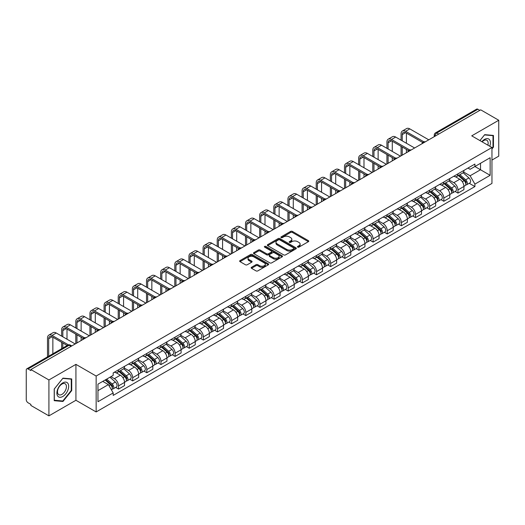 <?xml version="1.0" encoding="UTF-8"?>
<svg xmlns="http://www.w3.org/2000/svg" width="525" height="525" viewBox="0 0 525 525"><rect width="100%" height="100%" fill="white"/><g stroke="black" fill="none" stroke-linecap="round" stroke-linejoin="round"><path stroke-width="0.79" d="M297.701 247.137A0.879 0.505 0 0 0 298.948 247.137L308.398 241.677A1.26 0.728 0 0 0 308.772 241.165A1.26 0.728 0 0 0 308.398 240.653L292.386 231.407A1.26 0.728 0 0 0 290.601 231.407L281.151 236.86A0.879 0.505 0 0 0 280.888 237.221A0.879 0.505 0 0 0 281.151 237.582A0.879 0.505 0 0 0 282.397 237.582L283.618 236.873A4.029 2.323 0 0 1 289.314 236.873L290.647 237.648A4.029 2.323 0 0 1 291.828 239.288A4.029 2.323 0 0 1 290.647 240.936L289.426 241.638A0.879 0.505 0 0 0 289.163 241.999A0.879 0.505 0 0 0 289.426 242.36A0.879 0.505 0 0 0 290.673 242.36L291.893 241.651A4.029 2.323 0 0 1 297.59 241.651L298.922 242.425A4.029 2.323 0 0 1 300.103 244.066A4.029 2.323 0 0 1 298.922 245.713L297.701 246.422A0.879 0.505 0 0 0 297.445 246.776A0.879 0.505 0 0 0 297.701 247.137L297.701 246.422M251.541 267.264A1.26 0.728 0 0 0 251.173 267.776A1.26 0.728 0 0 0 251.541 268.295L256.036 270.887A1.26 0.728 0 0 0 257.814 270.887L268.314 264.823A1.26 0.728 0 0 0 268.682 264.311A1.26 0.728 0 0 0 268.314 263.799L252.295 254.546A1.26 0.728 0 0 0 250.517 254.546L240.017 260.61A1.26 0.728 0 0 0 239.649 261.122A1.26 0.728 0 0 0 240.017 261.64L245.444 264.771A1.26 0.728 0 0 0 247.223 264.771L251.718 262.178A1.26 0.728 0 0 0 252.085 261.667A1.26 0.728 0 0 0 251.718 261.148L249.027 259.599A3.367 1.942 0 0 1 248.036 258.221A3.367 1.942 0 0 1 250.117 256.43A3.367 1.942 0 0 1 253.785 256.85L264.331 262.933A3.367 1.942 0 0 1 265.315 264.311A3.367 1.942 0 0 1 263.242 266.103A3.367 1.942 0 0 1 259.573 265.683L257.814 264.672A1.26 0.728 0 0 0 256.036 264.672L251.541 267.264L251.541 268.295L256.036 265.716L256.036 264.672M96.147 376.038L75.928 364.363L48.917 379.962L30.877 369.548L480.71 109.837L498.75 120.251L471.732 135.85L491.951 147.518L96.147 376.038L96.147 411.941L491.951 183.428L491.951 147.518M283.71 254.907A1.26 0.728 0 0 0 285.488 254.907L295.988 248.843A1.26 0.728 0 0 0 296.356 248.332A1.26 0.728 0 0 0 295.988 247.82L279.969 238.573A1.26 0.728 0 0 0 278.191 238.573L267.691 244.637A1.26 0.728 0 0 0 267.323 245.149A1.26 0.728 0 0 0 267.691 245.661L283.71 254.907M264.974 247.327A0.879 0.505 0 0 1 265.867 247.452L265.867 246.409L282.148 255.806A1.26 0.728 0 0 1 282.516 256.325A1.26 0.728 0 0 1 282.148 256.837L271.648 262.9A1.26 0.728 0 0 1 269.87 262.9L253.851 253.647L253.851 252.623A1.26 0.728 0 0 0 253.483 253.135A1.26 0.728 0 0 0 253.851 253.647M253.851 252.623L258.346 250.031A1.26 0.728 0 0 1 260.124 250.031L266.621 253.778A1.26 0.728 0 0 0 268.4 253.778L271.386 252.059A1.26 0.728 0 0 0 271.753 251.541A1.26 0.728 0 0 0 271.386 251.029L264.62 247.124A0.879 0.505 0 0 1 264.364 246.763A0.879 0.505 0 0 1 264.908 246.297A0.879 0.505 0 0 1 265.867 246.409M48.917 379.962L48.917 415.866L30.877 405.451L30.877 404.408L28.061 402.78A2.566 1.483 -120 0 1 26.25 399.643L26.25 370.02A2.566 1.483 -120 0 1 26.782 368.845L67.85 345.135A2.566 1.483 60 0 1 69.129 345.26L28.061 368.97A2.566 1.483 -120 0 0 26.782 368.845M491.951 160.079L498.75 156.155L498.75 120.251M48.917 415.866L75.928 400.273L96.147 411.941M30.877 369.548L30.877 370.591L28.061 368.97M438.736 134.072L436.833 132.969A2.566 1.483 60 0 0 435.547 132.845L476.615 109.134A2.566 1.483 60 0 1 477.901 109.259L436.833 132.969A2.566 1.483 120 0 0 435.022 136.113L435.022 136.218M479.804 110.362L477.901 109.259M457.958 173.847A5.9 3.406 60 0 1 456.73 176.492L462.715 173.04A5.9 3.406 -120 0 0 463.936 170.395M449.466 180.2L453.784 182.693A5.9 3.406 60 0 1 457.958 189.919L463.936 186.46A5.9 3.406 -120 0 0 459.769 179.242L455.483 176.768M463.936 186.46L463.936 189.656L457.958 193.108L455.083 191.454M456.73 176.492A5.9 3.406 60 0 1 453.83 176.229M457.958 189.919L457.958 193.108M443.815 182.011A5.9 3.406 60 0 1 442.588 184.662L448.573 181.204A5.9 3.406 -120 0 0 449.794 178.559M440.941 199.618L443.815 201.272L449.794 197.82L449.794 194.624A5.9 3.406 -120 0 0 445.627 187.405L441.341 184.931M442.588 184.662A5.9 3.406 60 0 1 439.688 184.393M435.323 188.363L439.642 190.857A5.9 3.406 60 0 1 443.815 198.082L443.815 201.272M429.667 190.175A5.9 3.406 60 0 1 428.446 192.826L434.431 189.368A5.9 3.406 -120 0 0 435.652 186.723M426.799 207.782L429.673 209.436L435.652 205.984L435.652 202.794A5.9 3.406 -120 0 0 431.484 195.569L427.199 193.095M428.446 192.826A5.9 3.406 60 0 1 425.545 192.557M421.181 196.527L425.499 199.021A5.9 3.406 60 0 1 429.673 206.246L429.673 209.436M415.524 198.345A5.9 3.406 60 0 1 414.304 200.99L420.289 197.538A5.9 3.406 -120 0 0 421.509 194.887M412.657 215.946L415.524 217.606L421.509 214.148L421.509 210.958A5.9 3.406 -120 0 0 417.342 203.733L413.057 201.259M414.304 200.99A5.9 3.406 60 0 1 411.403 200.721M407.039 204.691L411.357 207.185A5.9 3.406 60 0 1 415.524 214.41L415.524 217.606M401.382 206.509A5.9 3.406 60 0 1 400.162 209.153L406.147 205.702A5.9 3.406 -120 0 0 407.367 203.05M398.514 224.109L401.382 225.77L407.367 222.311L407.367 219.122A5.9 3.406 -120 0 0 403.2 211.897L398.915 209.429M400.162 209.153A5.9 3.406 60 0 1 397.261 208.891M392.897 212.861L397.215 215.355A5.9 3.406 60 0 1 401.382 222.574L401.382 225.77M387.24 214.673A5.9 3.406 60 0 1 386.019 217.317L392.004 213.865A5.9 3.406 -120 0 0 393.225 211.221M384.372 232.28L387.24 233.933L393.225 230.482L393.225 227.286A5.9 3.406 -120 0 0 389.058 220.06L384.773 217.593M386.019 217.317A5.9 3.406 60 0 1 383.119 217.055M378.748 221.025L383.073 223.519A5.9 3.406 60 0 1 387.24 230.744L387.24 233.933M373.098 222.836A5.9 3.406 60 0 1 371.877 225.488L377.862 222.029A5.9 3.406 -120 0 0 379.083 219.384M370.23 240.443L373.098 242.097L379.083 238.645L379.083 235.449A5.9 3.406 -120 0 0 374.916 228.231L370.63 225.757M371.877 225.488A5.9 3.406 60 0 1 368.977 225.218M364.606 229.189L368.931 231.683A5.9 3.406 60 0 1 373.098 238.908L373.098 242.097M358.956 231A5.9 3.406 60 0 1 357.735 233.651L363.72 230.193A5.9 3.406 -120 0 0 364.941 227.548M356.088 248.607L358.956 250.261L364.941 246.809L364.941 243.62A5.9 3.406 -120 0 0 360.773 236.394L356.488 233.92M357.735 233.651A5.9 3.406 60 0 1 354.834 233.382M350.464 237.352L354.788 239.846A5.9 3.406 60 0 1 358.956 247.072L358.956 250.261M344.813 239.17A5.9 3.406 60 0 1 343.593 241.815L349.578 238.363A5.9 3.406 -120 0 0 350.798 235.712M341.946 256.771L344.813 258.431L350.798 254.973L350.798 251.783A5.9 3.406 -120 0 0 346.631 244.558L342.346 242.084M343.593 241.815A5.9 3.406 60 0 1 340.692 241.546M336.322 245.516L340.646 248.01A5.9 3.406 60 0 1 344.813 255.235L344.813 258.431M330.671 247.334A5.9 3.406 60 0 1 329.451 249.979L335.436 246.527A5.9 3.406 -120 0 0 336.656 243.876M327.803 264.935L330.671 266.595L336.656 263.137L336.656 259.947A5.9 3.406 -120 0 0 332.489 252.722L328.204 250.248M329.451 249.979A5.9 3.406 60 0 1 326.55 249.716M322.179 253.68L326.504 256.18A5.9 3.406 60 0 1 330.671 263.399L330.671 266.595M316.529 255.498A5.9 3.406 60 0 1 315.308 258.142L321.293 254.691A5.9 3.406 -120 0 0 322.514 252.046M313.661 273.105L316.529 274.759L322.514 271.307L322.514 268.111A5.9 3.406 -120 0 0 318.347 260.886L314.062 258.418M315.308 258.142A5.9 3.406 60 0 1 312.408 257.88M308.037 261.85L312.362 264.344A5.9 3.406 60 0 1 316.529 271.563L316.529 274.759M302.387 263.662A5.9 3.406 60 0 1 301.166 266.313L307.151 262.854A5.9 3.406 -120 0 0 308.372 260.21M299.519 281.269L302.387 282.923L308.372 279.471L308.372 276.275A5.9 3.406 -120 0 0 304.205 269.056L299.919 266.582M301.166 266.313A5.9 3.406 60 0 1 298.266 266.044M293.895 270.014L298.22 272.508A5.9 3.406 60 0 1 302.387 279.733L302.387 282.923M288.245 271.825A5.9 3.406 60 0 1 287.024 274.477L293.009 271.018A5.9 3.406 -120 0 0 294.23 268.373M285.377 289.433L288.245 291.086L294.23 287.634L294.23 284.438A5.9 3.406 -120 0 0 290.062 277.22L285.777 274.746M287.024 274.477A5.9 3.406 60 0 1 284.123 274.207M279.753 278.178L284.077 280.672A5.9 3.406 60 0 1 288.245 287.897L288.245 291.086M274.103 279.996A5.9 3.406 60 0 1 272.882 282.64L278.867 279.188A5.9 3.406 -120 0 0 280.088 276.537M271.235 297.596L274.103 299.257L280.088 295.798L280.088 292.609A5.9 3.406 -120 0 0 275.92 285.383L271.635 282.909M272.882 282.64A5.9 3.406 60 0 1 269.981 282.371M265.611 286.342L269.935 288.835A5.9 3.406 60 0 1 274.103 296.061L274.103 299.257M259.96 288.159A5.9 3.406 60 0 1 258.74 290.804L264.725 287.352A5.9 3.406 -120 0 0 265.945 284.701M257.092 305.76L259.96 307.42L265.945 303.962L265.945 300.772A5.9 3.406 -120 0 0 261.772 293.547L257.493 291.073M258.74 290.804A5.9 3.406 60 0 1 255.839 290.542M251.468 294.505L255.793 297.006A5.9 3.406 60 0 1 259.96 304.224L259.96 307.42M245.818 296.323A5.9 3.406 60 0 1 244.598 298.968L250.582 295.516A5.9 3.406 -120 0 0 251.803 292.871M242.95 313.93L245.818 315.584L251.803 312.132L251.803 308.936A5.9 3.406 -120 0 0 247.629 301.711L243.351 299.243M244.598 298.968A5.9 3.406 60 0 1 241.697 298.705M237.326 302.676L241.651 305.169A5.9 3.406 60 0 1 245.818 312.388L245.818 315.584M231.676 304.487A5.9 3.406 60 0 1 230.455 307.138L236.44 303.68A5.9 3.406 -120 0 0 237.661 301.035M228.808 322.094L231.676 323.748L237.661 320.296L237.661 317.1A5.9 3.406 -120 0 0 233.487 309.881L229.208 307.407M230.455 307.138A5.9 3.406 60 0 1 227.555 306.869M223.184 310.839L227.509 313.333A5.9 3.406 60 0 1 231.676 320.558L231.676 323.748M217.534 312.651A5.9 3.406 60 0 1 216.313 315.302L222.298 311.843A5.9 3.406 -120 0 0 223.519 309.199M214.666 330.258L217.534 331.912L223.519 328.46L223.519 325.264A5.9 3.406 -120 0 0 219.345 318.045L215.066 315.571M216.313 315.302A5.9 3.406 60 0 1 213.412 315.033M209.042 319.003L213.367 321.497A5.9 3.406 60 0 1 217.534 328.722L217.534 331.912M203.392 320.821A5.9 3.406 60 0 1 202.171 323.466L208.156 320.014A5.9 3.406 -120 0 0 209.377 317.363M200.524 338.422L203.392 340.082L209.377 336.623L209.377 333.434A5.9 3.406 -120 0 0 205.203 326.209L200.924 323.735M202.171 323.466A5.9 3.406 60 0 1 199.27 323.197M194.9 327.167L199.224 329.661A5.9 3.406 60 0 1 203.392 336.886L203.392 340.082M189.249 328.985A5.9 3.406 60 0 1 188.029 331.629L194.014 328.178A5.9 3.406 -120 0 0 195.234 325.526M186.382 346.585L189.249 348.246L195.234 344.787L195.234 341.598A5.9 3.406 -120 0 0 191.061 334.373L186.782 331.898M188.029 331.629A5.9 3.406 60 0 1 185.128 331.367M180.757 335.331L185.082 337.831A5.9 3.406 60 0 1 189.249 345.05L189.249 348.246M175.107 337.148A5.9 3.406 60 0 1 173.887 339.793L179.872 336.341A5.9 3.406 -120 0 0 181.092 333.697M172.239 354.756L175.107 356.409L181.092 352.958L181.092 349.762A5.9 3.406 -120 0 0 176.918 342.536L172.64 340.069M173.887 339.793A5.9 3.406 60 0 1 170.986 339.531M166.615 343.501L170.94 345.995A5.9 3.406 60 0 1 175.107 353.213L175.107 356.409M160.965 345.312A5.9 3.406 60 0 1 159.744 347.957L165.729 344.505A5.9 3.406 -120 0 0 166.95 341.86M158.097 362.919L160.965 364.573L166.95 361.121L166.95 357.925A5.9 3.406 -120 0 0 162.776 350.707L158.498 348.233M159.744 347.957A5.9 3.406 60 0 1 156.837 347.694M152.473 351.665L156.798 354.158A5.9 3.406 60 0 1 160.965 361.384L160.965 364.573M146.823 353.476A5.9 3.406 60 0 1 145.602 356.127L151.587 352.669A5.9 3.406 -120 0 0 152.808 350.024M143.955 371.083L146.823 372.737L152.808 369.285L152.808 366.089A5.9 3.406 -120 0 0 148.634 358.87L144.355 356.396M145.602 356.127A5.9 3.406 60 0 1 142.695 355.858M138.331 359.828L142.656 362.322A5.9 3.406 60 0 1 146.823 369.548L146.823 372.737M132.681 361.64A5.9 3.406 60 0 1 131.46 364.291L137.445 360.833A5.9 3.406 -120 0 0 138.666 358.188M129.813 379.247L132.681 380.907L138.666 377.449L138.666 374.259A5.9 3.406 -120 0 0 134.492 367.034L130.213 364.56M131.46 364.291A5.9 3.406 60 0 1 128.553 364.022M124.189 367.992L128.513 370.486A5.9 3.406 60 0 1 132.681 377.711L132.681 380.907M118.538 369.81A5.9 3.406 60 0 1 117.318 372.455L123.303 369.003A5.9 3.406 -120 0 0 124.523 366.352M115.671 387.411L118.538 389.071L124.523 385.613L124.523 382.423A5.9 3.406 -120 0 0 120.35 375.198L116.071 372.724M117.318 372.455A5.9 3.406 60 0 1 114.411 372.192M110.926 376.661L114.365 378.656A5.9 3.406 60 0 1 118.538 385.875L118.538 389.071M467.972 168.066L470.105 169.293L490.14 157.73L480.526 163.275L480.526 169.765L470.105 175.783L463.608 172.036M97.958 390.639L108.386 384.622L113.19 392.943L97.958 401.737L97.958 384.149L113.19 375.355L113.19 372.894L474.908 164.062L474.908 166.517L490.14 175.311L474.908 184.104L470.105 175.783M490.14 157.73L490.14 175.311M113.19 392.943L113.19 395.404L474.908 186.565L474.908 184.104M491.951 148.962L493.447 147.098L493.447 135.437L484.7 134.649L479.935 140.582M75.928 364.363L75.928 400.273M54.219 400.687L62.967 401.467L71.715 390.58L71.715 378.919L62.967 378.138L54.219 389.018L54.219 400.687M108.386 384.622L102.762 381.373M469.225 183.291L474.908 186.565M492.995 146.836L493.447 147.098M62.042 400.929L62.967 401.467M71.262 390.324L71.715 390.58M298.049 247.262L298.922 246.757A4.029 2.323 0 0 0 300.103 245.116L300.103 244.066M291.828 239.288L291.828 240.338A4.029 2.323 0 0 1 290.647 241.979L289.774 242.484M308.385 241.69L292.386 232.45A1.26 0.728 0 0 0 290.601 232.45L281.498 237.707M295.969 248.857L279.969 239.617A1.26 0.728 0 0 0 278.191 239.617L267.704 245.674M293.764 248.692A0.879 0.505 0 0 0 294.02 248.332A0.879 0.505 0 0 0 293.764 247.971L279.7 239.853A0.879 0.505 0 0 0 278.46 239.853L277.167 240.601A4.029 2.323 0 0 0 275.986 242.242A4.029 2.323 0 0 0 277.167 243.889L286.775 249.434A4.029 2.323 0 0 0 292.471 249.434L293.764 248.692L293.764 249.736A0.879 0.505 0 0 0 294.02 249.382L294.02 248.332M275.986 242.242L275.986 243.292A4.029 2.323 0 0 0 277.167 244.939L277.167 243.889M293.764 249.736L292.471 250.484A4.029 2.323 0 0 1 286.775 250.484L277.167 244.939M253.87 253.66L258.346 251.075L258.346 250.031M271.753 251.541L271.753 252.591A1.26 0.728 0 0 1 271.386 253.102L268.4 254.828A1.26 0.728 0 0 1 266.621 254.828L260.124 251.075A1.26 0.728 0 0 0 258.346 251.075M265.867 247.452L282.135 256.843M273.361 257.67A3.367 1.942 0 0 0 277.029 258.09A3.367 1.942 0 0 0 279.11 256.298A3.367 1.942 0 0 0 278.125 254.92L274.411 252.774A1.26 0.728 0 0 0 272.626 252.774L269.647 254.5A1.26 0.728 0 0 0 269.279 255.012A1.26 0.728 0 0 0 269.647 255.524L273.361 257.67L273.361 258.72A3.367 1.942 0 0 0 277.029 259.14A3.367 1.942 0 0 0 279.11 257.342L279.11 256.298M269.279 255.012L269.279 256.056A1.26 0.728 0 0 0 269.647 256.574L269.647 255.524M273.361 258.72L269.647 256.574M265.315 264.311L265.315 265.355A3.367 1.942 0 0 1 263.242 267.153A3.367 1.942 0 0 1 259.573 266.733L257.814 265.716A1.26 0.728 0 0 0 256.036 265.716M248.036 258.221L248.036 259.271A3.367 1.942 0 0 0 249.027 260.643L249.027 259.599M251.718 261.148L251.718 262.178L249.027 260.643M268.314 263.799L268.314 264.823L252.295 255.596A1.26 0.728 0 0 0 250.517 255.596L240.03 261.647L240.017 260.61M458.364 175.553L464.126 180.698A3.203 1.851 60 0 1 465.13 185.653L463.936 186.342M458.515 175.691L461.226 177.253M458.942 175.219L465.36 180.941A1.536 0.886 60 0 1 465.839 183.317A1.536 0.886 60 0 1 465.701 183.376M459.907 174.661L465.668 179.806A3.203 1.851 60 0 1 466.673 184.761A3.203 1.851 60 0 1 465.708 184.866M463.116 172.732L468.93 177.923A3.203 1.851 60 0 1 469.941 182.877L466.673 184.761M402.248 140.844L402.248 134.617A4.81 2.776 60 0 1 403.239 132.418A4.81 2.776 60 0 1 405.648 132.654L422.671 142.485M428.761 139.827L409.815 128.888A6.477 3.741 -120 0 0 406.58 128.566L402.406 130.974A6.477 3.741 -120 0 0 401.067 133.941L401.067 140.168M423.839 141.796L405.648 131.296A6.477 3.741 -120 0 0 402.406 130.974M401.067 146.344L401.067 155.813M402.248 155.138L402.248 147.026M406.416 152.729L406.416 149.428M406.416 143.253L406.416 133.101M444.222 183.717L449.984 188.862A3.203 1.851 60 0 1 450.988 193.817L449.794 194.506M444.373 183.855L447.083 185.423M444.8 183.382L451.218 189.105A1.536 0.886 60 0 1 451.697 191.481A1.536 0.886 60 0 1 451.559 191.54M445.764 182.831L451.526 187.97A3.203 1.851 60 0 1 452.53 192.924A3.203 1.851 60 0 1 451.566 193.029M448.973 180.902L454.788 186.086A3.203 1.851 60 0 1 455.792 191.041L452.53 192.924M430.08 191.881L435.842 197.026A3.203 1.851 60 0 1 436.846 201.981L435.652 202.67M430.231 192.019L432.941 193.587M430.658 191.546L437.076 197.269A1.536 0.886 60 0 1 437.555 199.651A1.536 0.886 60 0 1 437.417 199.703M431.622 190.995L437.384 196.133A3.203 1.851 60 0 1 438.388 201.095A3.203 1.851 60 0 1 437.423 201.193M434.831 189.066L440.646 194.25A3.203 1.851 60 0 1 441.65 199.205L438.388 201.095M489.773 146.258A8.334 4.81 120 0 0 489.622 139.867A8.334 4.81 120 0 0 481.845 141.684M487.863 145.156A6.307 3.642 120 0 0 487.554 140.93A6.307 3.642 120 0 0 486.846 140.273A6.307 3.642 120 0 0 482.108 141.835M479.948 140.588L484.516 134.912L492.995 135.667L492.995 146.967L491.951 148.267M492.43 135.345L492.995 135.667M67.889 383.348A8.334 4.81 120 0 0 59.837 385.508A8.334 4.81 120 0 0 57.684 396.047A8.334 4.81 120 0 0 65.73 393.888A8.334 4.81 120 0 0 67.889 383.348M65.822 384.412A6.307 3.642 120 0 0 65.113 383.755A6.307 3.642 120 0 0 59.24 386.702A6.307 3.642 120 0 0 58.091 394.026A6.307 3.642 120 0 0 58.807 394.682A6.307 3.642 120 0 0 64.673 391.742A6.307 3.642 120 0 0 65.822 384.412M62.783 401.002L54.311 400.24L54.311 388.94L62.783 378.394L71.262 379.155L71.262 390.456L62.783 401.002M70.698 378.827L71.262 379.155M388.106 149.015L388.106 142.787A4.81 2.776 60 0 1 389.097 140.582A4.81 2.776 60 0 1 391.506 140.818L408.529 150.649M414.619 147.991L395.673 137.051A6.477 3.741 -120 0 0 392.438 136.73L388.264 139.138A6.477 3.741 -120 0 0 386.925 142.104L386.925 148.332M409.697 149.966L391.506 139.46A6.477 3.741 -120 0 0 388.264 139.138M386.925 154.507L386.925 163.984M388.106 163.301L388.106 155.19M392.273 160.893L392.273 157.598M392.273 151.417L392.273 141.264M373.964 157.178L373.964 150.951A4.81 2.776 60 0 1 374.955 148.746A4.81 2.776 60 0 1 377.363 148.988L394.387 158.812M400.477 156.155L381.531 145.215A6.477 3.741 -120 0 0 378.295 144.893L374.122 147.302A6.477 3.741 -120 0 0 372.783 150.268L372.783 156.496M395.555 158.13L377.363 147.623A6.477 3.741 -120 0 0 374.122 147.302M372.783 162.671L372.783 172.148M373.964 171.465L373.964 163.354M378.131 169.057L378.131 165.762M378.131 159.587L378.131 149.428M415.938 200.051L421.7 205.19A3.203 1.851 60 0 1 422.704 210.144L421.509 210.84M416.089 200.183L418.799 201.751M416.515 199.71L422.933 205.433A1.536 0.886 60 0 1 423.413 207.815A1.536 0.886 60 0 1 423.275 207.867M417.48 199.159L423.242 204.304A3.203 1.851 60 0 1 424.246 209.258A3.203 1.851 60 0 1 423.281 209.363M420.689 197.229L426.503 202.414A3.203 1.851 60 0 1 427.508 207.375L424.246 209.258M401.796 208.215L407.558 213.353A3.203 1.851 60 0 1 408.562 218.315L407.367 219.004M401.947 208.353L404.657 209.915M402.373 207.88L408.791 213.603A1.536 0.886 60 0 1 409.27 215.978A1.536 0.886 60 0 1 409.133 216.037M403.338 207.323L409.1 212.468A3.203 1.851 60 0 1 410.104 217.422A3.203 1.851 60 0 1 409.139 217.527M406.547 205.393L412.361 210.584A3.203 1.851 60 0 1 413.365 215.539L410.104 217.422M387.653 216.379L393.415 221.524A3.203 1.851 60 0 1 394.419 226.478L393.225 227.168M387.804 216.517L390.515 218.078M388.231 216.044L394.642 221.767A1.536 0.886 60 0 1 395.128 224.142A1.536 0.886 60 0 1 394.99 224.201M389.196 215.486L394.958 220.631A3.203 1.851 60 0 1 395.962 225.586A3.203 1.851 60 0 1 394.997 225.691M392.405 213.557L398.219 218.748A3.203 1.851 60 0 1 399.223 223.702L395.962 225.586M359.822 165.342L359.822 159.114A4.81 2.776 60 0 1 360.813 156.916A4.81 2.776 60 0 1 363.221 157.152L380.244 166.976M386.334 164.318L367.388 153.385A6.477 3.741 -120 0 0 364.153 153.064L359.979 155.472A6.477 3.741 -120 0 0 358.641 158.432L358.641 164.66M381.413 166.294L363.221 155.787A6.477 3.741 -120 0 0 359.979 155.472M358.641 170.835L358.641 180.311M359.822 179.629L359.822 171.518M363.989 177.22L363.989 173.926M363.989 167.751L363.989 157.598M345.68 173.506L345.68 167.278A4.81 2.776 60 0 1 346.671 165.08A4.81 2.776 60 0 1 349.079 165.316L366.096 175.147M372.192 172.489L353.246 161.549A6.477 3.741 -120 0 0 350.011 161.227L345.837 163.636A6.477 3.741 -120 0 0 344.498 166.596L344.498 172.823M367.27 174.457L349.079 163.958A6.477 3.741 -120 0 0 345.837 163.636M344.498 179.005L344.498 188.475M345.68 187.793L345.68 179.681M349.847 185.391L349.847 182.09M349.847 175.914L349.847 165.762M331.537 181.67L331.537 175.442A4.81 2.776 60 0 1 332.528 173.243A4.81 2.776 60 0 1 334.937 173.48L351.953 183.31M358.05 180.652L339.104 169.713A6.477 3.741 -120 0 0 335.869 169.391L331.695 171.8A6.477 3.741 -120 0 0 330.356 174.766L330.356 180.994M353.128 182.621L334.937 172.121A6.477 3.741 -120 0 0 331.695 171.8M330.356 187.169L330.356 196.639M331.537 195.963L331.537 187.845M335.705 193.554L335.705 190.253M335.705 184.078L335.705 173.926M373.511 224.543L379.273 229.688A3.203 1.851 60 0 1 380.277 234.642L379.083 235.331M373.662 224.68L376.373 226.249M374.089 224.208L380.5 229.93A1.536 0.886 60 0 1 380.986 232.306A1.536 0.886 60 0 1 380.848 232.365M375.053 223.657L380.815 228.795A3.203 1.851 60 0 1 381.819 233.75A3.203 1.851 60 0 1 380.855 233.855M378.262 221.727L384.077 226.912A3.203 1.851 60 0 1 385.081 231.866L381.819 233.75M317.395 189.84L317.395 183.606A4.81 2.776 60 0 1 318.386 181.407A4.81 2.776 60 0 1 320.795 181.643L337.811 191.474M343.908 188.816L324.962 177.877A6.477 3.741 -120 0 0 321.727 177.555L317.553 179.963A6.477 3.741 -120 0 0 316.214 182.93L316.214 189.157M338.986 190.792L320.795 180.285A6.477 3.741 -120 0 0 317.553 179.963M316.214 195.333L316.214 204.809M317.395 204.127L317.395 196.015M321.562 201.718L321.562 198.424M321.562 192.242L321.562 182.09M359.369 232.706L365.131 237.851A3.203 1.851 60 0 1 366.135 242.806L364.941 243.495M359.52 232.844L362.23 234.412M359.947 232.372L366.358 238.094A1.536 0.886 60 0 1 366.844 240.476A1.536 0.886 60 0 1 366.706 240.529M360.911 231.82L366.673 236.959A3.203 1.851 60 0 1 367.677 241.92A3.203 1.851 60 0 1 366.712 242.018M364.12 229.891L369.935 235.075A3.203 1.851 60 0 1 370.939 240.03L367.677 241.92M303.253 198.004L303.253 191.776A4.81 2.776 60 0 1 304.244 189.571A4.81 2.776 60 0 1 306.652 189.814L323.669 199.638M329.766 196.98L310.82 186.04A6.477 3.741 -120 0 0 307.584 185.719L303.411 188.127A6.477 3.741 -120 0 0 302.072 191.093L302.072 197.321M324.844 198.955L306.652 188.449A6.477 3.741 -120 0 0 303.411 188.127M302.072 203.497L302.072 212.973M303.253 212.29L303.253 204.179M307.42 209.882L307.42 206.588M307.42 200.412L307.42 190.253M345.227 240.877L350.989 246.015A3.203 1.851 60 0 1 351.993 250.97L350.798 251.665M345.378 241.008L348.088 242.576M345.804 240.535L352.216 246.258A1.536 0.886 60 0 1 352.702 248.64A1.536 0.886 60 0 1 352.564 248.692M346.769 239.984L352.531 245.129A3.203 1.851 60 0 1 353.535 250.084A3.203 1.851 60 0 1 352.564 250.182M349.978 238.055L355.792 243.239A3.203 1.851 60 0 1 356.797 248.2L353.535 250.084M289.104 206.168L289.104 199.94A4.81 2.776 60 0 1 290.102 197.735A4.81 2.776 60 0 1 292.51 197.977L309.527 207.802M315.623 205.144L296.678 194.211A6.477 3.741 -120 0 0 293.442 193.889L289.268 196.298A6.477 3.741 -120 0 0 287.93 199.257L287.93 205.485M310.702 207.119L292.51 196.613A6.477 3.741 -120 0 0 289.268 196.298M287.93 211.66L287.93 221.137M289.104 220.454L289.104 212.343M293.278 218.046L293.278 214.751M293.278 208.576L293.278 198.424M331.085 249.04L336.847 254.179A3.203 1.851 60 0 1 337.851 259.14L336.656 259.829M331.236 249.172L333.946 250.74M331.662 248.706L338.074 254.428A1.536 0.886 60 0 1 338.559 256.804A1.536 0.886 60 0 1 338.422 256.863M332.62 248.148L338.389 253.293A3.203 1.851 60 0 1 339.393 258.248A3.203 1.851 60 0 1 338.422 258.353M335.836 246.218L341.65 251.409A3.203 1.851 60 0 1 342.654 256.364L339.393 258.248M274.962 214.331L274.962 208.103A4.81 2.776 60 0 1 275.96 205.905A4.81 2.776 60 0 1 278.362 206.141L295.385 215.972M301.481 213.314L282.535 202.374A6.477 3.741 -120 0 0 279.3 202.053L275.126 204.461A6.477 3.741 -120 0 0 273.787 207.421L273.787 213.649M296.559 215.283L278.362 204.783A6.477 3.741 -120 0 0 275.126 204.461M273.787 219.831L273.787 229.3M274.962 228.618L274.962 220.507M279.136 226.216L279.136 222.915M279.136 216.74L279.136 206.588M316.942 257.204L322.704 262.349A3.203 1.851 60 0 1 323.708 267.304L322.514 267.993M317.093 257.342L319.804 258.904M317.52 256.869L323.932 262.592A1.536 0.886 60 0 1 324.417 264.967A1.536 0.886 60 0 1 324.279 265.027M318.478 256.312L324.247 261.457A3.203 1.851 60 0 1 325.251 266.411A3.203 1.851 60 0 1 324.279 266.516M321.694 254.382L327.508 259.573A3.203 1.851 60 0 1 328.512 264.528L325.251 266.411M260.82 222.495L260.82 216.267A4.81 2.776 60 0 1 261.817 214.069A4.81 2.776 60 0 1 264.219 214.305L281.243 224.136M287.339 221.478L268.393 210.538A6.477 3.741 -120 0 0 265.158 210.217L260.984 212.625A6.477 3.741 -120 0 0 259.645 215.591L259.645 221.819M282.417 223.447L264.219 212.947A6.477 3.741 -120 0 0 260.984 212.625M259.645 227.994L259.645 237.464M260.82 236.788L260.82 228.67M264.994 234.38L264.994 231.079M264.994 224.903L264.994 214.751M302.8 265.368L308.562 270.513A3.203 1.851 60 0 1 309.566 275.467L308.372 276.157M302.951 265.506L305.662 267.074M303.378 265.033L309.789 270.756A1.536 0.886 60 0 1 310.275 273.131A1.536 0.886 60 0 1 310.137 273.19M304.336 264.482L310.104 269.62A3.203 1.851 60 0 1 311.108 274.575A3.203 1.851 60 0 1 310.137 274.68M307.552 262.553L313.366 267.737A3.203 1.851 60 0 1 314.37 272.692L311.108 274.575M246.678 230.665L246.678 224.431A4.81 2.776 60 0 1 247.675 222.232A4.81 2.776 60 0 1 250.077 222.469L267.1 232.299M273.197 229.642L254.251 218.702A6.477 3.741 -120 0 0 251.016 218.38L246.842 220.789A6.477 3.741 -120 0 0 245.503 223.755L245.503 229.983M268.275 231.617L250.077 221.11A6.477 3.741 -120 0 0 246.842 220.789M245.503 236.158L245.503 245.634M246.678 244.952L246.678 236.841M250.852 242.543L250.852 239.249M250.852 233.067L250.852 222.915M288.658 273.532L294.42 278.677A3.203 1.851 60 0 1 295.424 283.631L294.23 284.32M288.809 273.669L291.519 275.238M289.236 273.197L295.647 278.919A1.536 0.886 60 0 1 296.133 281.302A1.536 0.886 60 0 1 295.995 281.354M290.194 272.646L295.962 277.784A3.203 1.851 60 0 1 296.966 282.745A3.203 1.851 60 0 1 295.995 282.844M293.409 270.716L299.224 275.901A3.203 1.851 60 0 1 300.228 280.855L296.966 282.745M232.536 238.829L232.536 232.601A4.81 2.776 60 0 1 233.533 230.396A4.81 2.776 60 0 1 235.935 230.639L252.958 240.463M259.055 237.805L240.109 226.866A6.477 3.741 -120 0 0 236.873 226.544L232.7 228.952A6.477 3.741 -120 0 0 231.361 231.919L231.361 238.147M254.133 239.781L235.935 229.274A6.477 3.741 -120 0 0 232.7 228.952M231.361 244.322L231.361 253.798M232.536 253.116L232.536 245.004M236.709 250.707L236.709 247.413M236.709 241.238L236.709 231.079M274.516 281.702L280.278 286.84A3.203 1.851 60 0 1 281.282 291.795L280.088 292.491M274.667 281.833L277.377 283.402M275.093 281.361L281.505 287.083A1.536 0.886 60 0 1 281.991 289.465A1.536 0.886 60 0 1 281.846 289.518M276.052 280.809L281.82 285.954A3.203 1.851 60 0 1 282.824 290.909A3.203 1.851 60 0 1 281.853 291.007M279.267 278.88L285.082 284.064A3.203 1.851 60 0 1 286.086 289.026L282.824 290.909M218.393 246.993L218.393 240.765A4.81 2.776 60 0 1 219.391 238.56A4.81 2.776 60 0 1 221.793 238.803L238.816 248.627M244.912 245.969L225.967 235.029A6.477 3.741 -120 0 0 222.731 234.714L218.558 237.123A6.477 3.741 -120 0 0 217.219 240.082L217.219 246.31M239.991 247.944L221.793 237.438A6.477 3.741 -120 0 0 218.558 237.123M217.219 252.486L217.219 261.962M218.393 261.279L218.393 253.168M222.567 258.871L222.567 255.577M222.567 249.401L222.567 239.249M260.374 289.866L266.136 295.004A3.203 1.851 60 0 1 267.14 299.965L265.945 300.654M260.525 289.997L263.235 291.565M260.951 289.531L267.363 295.247A1.536 0.886 60 0 1 267.848 297.629A1.536 0.886 60 0 1 267.704 297.682M261.909 288.973L267.678 294.118A3.203 1.851 60 0 1 268.682 299.073A3.203 1.851 60 0 1 267.711 299.178M265.125 287.044L270.939 292.235A3.203 1.851 60 0 1 271.943 297.189L268.682 299.073M204.251 255.157L204.251 248.929A4.81 2.776 60 0 1 205.249 246.73A4.81 2.776 60 0 1 207.651 246.967L224.674 256.791M230.77 254.139L211.824 243.2A6.477 3.741 -120 0 0 208.589 242.878L204.415 245.287A6.477 3.741 -120 0 0 203.077 248.246L203.077 254.474M225.848 256.108L207.651 245.608A6.477 3.741 -120 0 0 204.415 245.287M203.077 260.656L203.077 270.126M204.251 269.443L204.251 261.332M208.425 267.041L208.425 263.74M208.425 257.565L208.425 247.413M246.225 298.029L251.993 303.168A3.203 1.851 60 0 1 252.998 308.129L251.803 308.818M246.382 298.167L249.093 299.729M246.809 297.695L253.221 303.417A1.536 0.886 60 0 1 253.706 305.793A1.536 0.886 60 0 1 253.562 305.852M247.767 297.137L253.529 302.282A3.203 1.851 60 0 1 254.54 307.237A3.203 1.851 60 0 1 253.568 307.342M250.983 295.207L256.797 300.398A3.203 1.851 60 0 1 257.801 305.353L254.54 307.237M190.109 263.32L190.109 257.092A4.81 2.776 60 0 1 191.107 254.894A4.81 2.776 60 0 1 193.508 255.13L210.532 264.961M216.628 262.303L197.682 251.363A6.477 3.741 -120 0 0 194.447 251.042L190.273 253.45A6.477 3.741 -120 0 0 188.934 256.417L188.934 262.644M211.706 264.272L193.508 253.772A6.477 3.741 -120 0 0 190.273 253.45M188.934 268.82L188.934 278.289M190.109 277.613L190.109 269.496M194.283 275.205L194.283 271.904M194.283 265.729L194.283 255.577M232.083 306.193L237.851 311.338A3.203 1.851 60 0 1 238.855 316.293L237.661 316.982M232.24 306.331L234.951 307.893M232.667 305.858L239.078 311.581A1.536 0.886 60 0 1 239.564 313.957A1.536 0.886 60 0 1 239.42 314.016M233.625 305.307L239.387 310.446A3.203 1.851 60 0 1 240.398 315.4A3.203 1.851 60 0 1 239.426 315.505M236.841 303.378L242.655 308.562A3.203 1.851 60 0 1 243.659 313.517L240.398 315.4M175.967 271.484L175.967 265.256A4.81 2.776 60 0 1 176.964 263.058A4.81 2.776 60 0 1 179.366 263.294L196.389 273.125M202.486 270.467L183.54 259.527A6.477 3.741 -120 0 0 180.298 259.206L176.131 261.614A6.477 3.741 -120 0 0 174.792 264.58L174.792 270.808M197.564 272.436L179.366 261.936A6.477 3.741 -120 0 0 176.131 261.614M174.792 276.983L174.792 286.453M175.967 285.777L175.967 277.666M180.141 283.369L180.141 280.068M180.141 273.892L180.141 263.74M217.941 314.357L223.709 319.502A3.203 1.851 60 0 1 224.713 324.457L223.519 325.146M218.098 314.495L220.808 316.063M218.525 314.022L224.936 319.745A1.536 0.886 60 0 1 225.422 322.127A1.536 0.886 60 0 1 225.277 322.179M219.483 313.471L225.245 318.609A3.203 1.851 60 0 1 226.255 323.571A3.203 1.851 60 0 1 225.284 323.669M222.698 311.542L228.513 316.726A3.203 1.851 60 0 1 229.517 321.681L226.255 323.571M161.825 279.654L161.825 273.427A4.81 2.776 60 0 1 162.822 271.222A4.81 2.776 60 0 1 165.224 271.464L182.247 281.288M188.344 278.631L169.398 267.691A6.477 3.741 -120 0 0 166.156 267.369L161.989 269.778A6.477 3.741 -120 0 0 160.65 272.744L160.65 278.972M183.422 280.606L165.224 270.099A6.477 3.741 -120 0 0 161.989 269.778M160.65 285.147L160.65 294.623M161.825 293.941L161.825 285.83M165.998 291.533L165.998 288.238M165.998 282.063L165.998 271.904M203.798 322.521L209.567 327.666A3.203 1.851 60 0 1 210.571 332.62L209.377 333.316M203.956 322.658L206.666 324.227M204.382 322.186L210.794 327.908A1.536 0.886 60 0 1 211.28 330.291A1.536 0.886 60 0 1 211.135 330.343M205.341 321.635L211.102 326.773A3.203 1.851 60 0 1 212.113 331.734A3.203 1.851 60 0 1 211.142 331.833M208.556 319.705L214.371 324.89A3.203 1.851 60 0 1 215.375 329.851L212.113 331.734M147.683 287.818L147.683 281.59A4.81 2.776 60 0 1 148.68 279.385A4.81 2.776 60 0 1 151.082 279.628L168.105 289.452M174.202 286.794L155.256 275.855A6.477 3.741 -120 0 0 152.014 275.54L147.847 277.942A6.477 3.741 -120 0 0 146.508 280.908L146.508 287.136M169.273 288.77L151.082 278.263A6.477 3.741 -120 0 0 147.847 277.942M146.508 293.311L146.508 302.787M147.683 302.105L147.683 293.993M151.856 299.696L151.856 296.402M151.856 290.227L151.856 280.068M189.656 330.691L195.425 335.829A3.203 1.851 60 0 1 196.429 340.784L195.234 341.48M189.814 330.822L192.524 332.391M190.24 330.356L196.652 336.072A1.536 0.886 60 0 1 197.137 338.454A1.536 0.886 60 0 1 196.993 338.507M191.198 329.798L196.96 334.943A3.203 1.851 60 0 1 197.971 339.898A3.203 1.851 60 0 1 197 340.003M194.414 327.869L200.228 333.06A3.203 1.851 60 0 1 201.232 338.015L197.971 339.898M133.54 295.982L133.54 289.754A4.81 2.776 60 0 1 134.538 287.556A4.81 2.776 60 0 1 136.94 287.792L153.963 297.616M160.059 294.965L141.113 284.025A6.477 3.741 -120 0 0 137.872 283.703L133.704 286.112A6.477 3.741 -120 0 0 132.366 289.072L132.366 295.299M155.131 296.933L136.94 286.433A6.477 3.741 -120 0 0 133.704 286.112M132.366 301.481L132.366 310.951M133.54 310.268L133.54 302.157M137.714 307.867L137.714 304.566M137.714 298.39L137.714 288.238M175.514 338.855L181.282 343.993A3.203 1.851 60 0 1 182.287 348.954L181.092 349.643M175.672 338.992L178.382 340.554M176.098 338.52L182.51 344.242A1.536 0.886 60 0 1 182.995 346.618A1.536 0.886 60 0 1 182.851 346.677M177.056 337.962L182.818 343.107A3.203 1.851 60 0 1 183.829 348.062A3.203 1.851 60 0 1 182.857 348.167M180.272 336.033L186.086 341.224A3.203 1.851 60 0 1 187.09 346.178L183.829 348.062M119.398 304.146L119.398 297.918A4.81 2.776 60 0 1 120.396 295.719A4.81 2.776 60 0 1 122.797 295.956L139.821 305.786M145.917 303.128L126.971 292.189A6.477 3.741 -120 0 0 123.729 291.867L119.562 294.276A6.477 3.741 -120 0 0 118.223 297.235L118.223 303.47M140.989 305.097L122.797 294.597A6.477 3.741 -120 0 0 119.562 294.276M118.223 309.645L118.223 319.115M119.398 318.439L119.398 310.321M123.572 316.03L123.572 312.729M123.572 306.554L123.572 296.402M161.372 347.018L167.134 352.163A3.203 1.851 60 0 1 168.144 357.118L166.95 357.807M161.529 347.156L164.24 348.718M161.956 346.684L168.368 352.406A1.536 0.886 60 0 1 168.853 354.782A1.536 0.886 60 0 1 168.709 354.841M162.914 346.126L168.676 351.271A3.203 1.851 60 0 1 169.687 356.226A3.203 1.851 60 0 1 168.715 356.331M166.13 344.203L171.944 349.387A3.203 1.851 60 0 1 172.948 354.342L169.687 356.226M105.256 312.309L105.256 306.082A4.81 2.776 60 0 1 106.253 303.883A4.81 2.776 60 0 1 108.655 304.119L125.678 313.95M131.775 311.292L112.829 300.353A6.477 3.741 -120 0 0 109.587 300.031L105.42 302.439A6.477 3.741 -120 0 0 104.081 305.406L104.081 311.633M126.847 313.261L108.655 302.761A6.477 3.741 -120 0 0 105.42 302.439M104.081 317.809L104.081 327.278M105.256 326.603L105.256 318.491M109.43 324.194L109.43 320.893M109.43 314.718L109.43 304.566M147.23 355.182L152.992 360.327A3.203 1.851 60 0 1 154.002 365.282L152.808 365.971M147.387 355.32L150.097 356.888M147.814 354.848L154.225 360.57A1.536 0.886 60 0 1 154.711 362.952A1.536 0.886 60 0 1 154.567 363.005M148.772 354.296L154.534 359.435A3.203 1.851 60 0 1 155.544 364.389A3.203 1.851 60 0 1 154.573 364.494M151.987 352.367L157.802 357.551A3.203 1.851 60 0 1 158.806 362.506L155.544 364.389M91.114 320.48L91.114 314.252A4.81 2.776 60 0 1 92.111 312.047A4.81 2.776 60 0 1 94.513 312.283L111.536 322.114M117.633 319.456L98.687 308.516A6.477 3.741 -120 0 0 95.445 308.195L91.278 310.603A6.477 3.741 -120 0 0 89.939 313.569L89.939 319.797M112.704 321.431L94.513 310.925A6.477 3.741 -120 0 0 91.278 310.603M89.939 325.973L89.939 335.449M91.114 334.766L91.114 326.655M95.287 332.358L95.287 329.063M95.287 322.888L95.287 312.729M133.088 363.346L138.849 368.491A3.203 1.851 60 0 1 139.86 373.446L138.666 374.135M133.245 363.484L135.955 365.052M133.672 363.011L140.083 368.734A1.536 0.886 60 0 1 140.569 371.116A1.536 0.886 60 0 1 140.424 371.168M134.63 362.46L140.392 367.598A3.203 1.851 60 0 1 141.402 372.56A3.203 1.851 60 0 1 140.431 372.658M137.845 360.531L143.66 365.715A3.203 1.851 60 0 1 144.664 370.676L141.402 372.56M76.972 328.643L76.972 322.416A4.81 2.776 60 0 1 77.969 320.211A4.81 2.776 60 0 1 80.371 320.453L97.394 330.277M103.491 327.62L84.545 316.68A6.477 3.741 -120 0 0 81.303 316.365L77.136 318.767A6.477 3.741 -120 0 0 75.797 321.733L75.797 327.961M98.562 329.595L80.371 319.088A6.477 3.741 -120 0 0 77.136 318.767M75.797 334.136L75.797 343.613M76.972 342.93L76.972 334.819M81.145 340.522L81.145 337.227M81.145 331.052L81.145 320.893M118.945 371.516L124.707 376.655A3.203 1.851 60 0 1 125.718 381.609L124.517 382.305M119.103 371.648L121.813 373.216M119.529 371.175L125.941 376.898A1.536 0.886 60 0 1 126.427 379.28A1.536 0.886 60 0 1 126.282 379.332M120.487 370.624L126.249 375.769A3.203 1.851 60 0 1 127.26 380.723A3.203 1.851 60 0 1 126.289 380.828M123.703 368.694L129.518 373.885A3.203 1.851 60 0 1 130.522 378.84L127.26 380.723M62.829 336.807L62.829 330.579A4.81 2.776 60 0 1 63.827 328.381A4.81 2.776 60 0 1 66.229 328.617L83.252 338.441M89.348 335.79L70.403 324.85A6.477 3.741 -120 0 0 67.161 324.529L62.993 326.937A6.477 3.741 -120 0 0 61.648 329.897L61.648 336.125M84.42 337.759L66.229 327.252A6.477 3.741 -120 0 0 62.993 326.937M61.648 342.3L61.648 348.712M62.829 348.029L62.829 342.983M67.003 339.216L67.003 329.063M105.157 379.995L110.565 384.818A3.203 1.851 60 0 1 111.576 389.78L111.418 389.872M105.21 379.962L107.671 381.38M105.735 379.66L111.799 385.068A1.536 0.886 60 0 1 112.284 387.443A1.536 0.886 60 0 1 112.14 387.502M106.7 379.102L112.107 383.933A3.203 1.851 60 0 1 113.118 388.887A3.203 1.851 60 0 1 112.147 388.992M109.961 377.219L115.375 382.049A3.203 1.851 60 0 1 116.379 387.004L113.118 388.887M48.687 356.193L48.687 338.743A4.81 2.776 60 0 1 49.685 336.545A4.81 2.776 60 0 1 52.087 336.781L67.2 345.509M75.206 343.954L56.26 333.014A6.477 3.741 -120 0 0 53.018 332.692L48.851 335.101A6.477 3.741 -120 0 0 47.506 338.061L47.506 356.875M68.467 344.879L52.087 335.423A6.477 3.741 -120 0 0 48.851 335.101M52.854 353.791L52.854 337.227M435.107 136.165L435.022 136.113A2.566 1.483 0 0 1 434.267 135.063L434.267 136.651M132.681 377.711L138.666 374.259M146.823 369.548L152.808 366.089M160.965 361.384L166.95 357.925M175.107 353.213L181.092 349.762M189.249 345.05L195.234 341.598M203.392 336.886L209.377 333.434M217.534 328.722L223.519 325.264M231.676 320.558L237.661 317.1M245.818 312.388L251.803 308.936M259.96 304.224L265.945 300.772M274.103 296.061L280.088 292.609M288.245 287.897L294.23 284.438M302.387 279.733L308.372 276.275M316.529 271.563L322.514 268.111M330.671 263.399L336.656 259.947M344.813 255.235L350.798 251.783M358.956 247.072L364.941 243.62M373.098 238.908L379.083 235.449M387.24 230.744L393.225 227.286M401.382 222.574L407.367 219.122M415.524 214.41L421.509 210.958M429.673 206.246L435.652 202.794M443.815 198.082L449.794 194.624M118.538 385.875L124.523 382.423M114.365 378.656L120.35 375.198M128.513 370.486L134.492 367.034M142.656 362.322L148.634 358.87M156.798 354.158L162.776 350.707M170.94 345.995L176.918 342.536M185.082 337.831L191.061 334.373M199.224 329.661L205.203 326.209M213.367 321.497L219.345 318.045M227.509 313.333L233.487 309.881M241.651 305.169L247.629 301.711M255.793 297.006L261.772 293.547M269.935 288.835L275.92 285.383M284.077 280.672L290.062 277.22M298.22 272.508L304.205 269.056M312.362 264.344L318.347 260.886M326.504 256.18L332.489 252.722M340.646 248.01L346.631 244.558M354.788 239.846L360.773 236.394M368.931 231.683L374.916 228.231M383.073 223.519L389.058 220.06M397.215 215.355L403.2 211.897M411.357 207.185L417.342 203.733M425.499 199.021L431.484 195.569M439.642 190.857L445.627 187.405M453.784 182.693L459.769 179.242M425.066 141.96A2.566 1.483 120 0 0 423.938 142.616M410.924 150.124A2.566 1.483 120 0 0 409.795 150.78M396.782 158.287A2.566 1.483 120 0 0 395.653 158.944M382.64 166.451A2.566 1.483 120 0 0 381.511 167.107M368.498 174.622A2.566 1.483 120 0 0 367.369 175.271M354.355 182.785A2.566 1.483 120 0 0 353.227 183.435M340.213 190.949A2.566 1.483 120 0 0 339.084 191.605M326.071 199.113A2.566 1.483 120 0 0 324.942 199.769M311.929 207.277A2.566 1.483 120 0 0 310.8 207.933M297.787 215.447A2.566 1.483 120 0 0 296.658 216.097M283.644 223.611A2.566 1.483 120 0 0 282.516 224.26M269.502 231.774A2.566 1.483 120 0 0 268.373 232.431M255.36 239.938A2.566 1.483 120 0 0 254.231 240.594M241.218 248.102A2.566 1.483 120 0 0 240.082 248.758M227.076 256.272A2.566 1.483 120 0 0 225.94 256.922M212.933 264.436A2.566 1.483 120 0 0 211.798 265.086M198.791 272.6A2.566 1.483 120 0 0 197.656 273.256M184.649 280.763A2.566 1.483 120 0 0 183.514 281.42M170.507 288.927A2.566 1.483 120 0 0 169.372 289.583M156.365 297.098A2.566 1.483 120 0 0 155.229 297.747M142.222 305.261A2.566 1.483 120 0 0 141.087 305.911M128.08 313.425A2.566 1.483 120 0 0 126.945 314.081M113.938 321.589A2.566 1.483 120 0 0 112.803 322.245M99.796 329.752A2.566 1.483 120 0 0 98.661 330.409M85.654 337.923A2.566 1.483 120 0 0 84.518 338.572M71.032 346.362L69.129 345.26A2.566 1.483 120 0 1 70.416 345.135A2.566 2.566 0 0 0 67.85 345.135M298.922 246.757L298.922 245.713M289.426 242.36L289.426 241.638M290.647 241.979L290.647 240.936M281.151 237.582L281.151 236.86M290.601 232.45L290.601 231.407M292.386 232.45L292.386 231.407M308.398 241.677L308.398 240.653M267.691 245.661L267.691 244.637M278.191 239.617L278.191 238.573M279.969 239.617L279.969 238.573M295.988 248.843L295.988 247.82M286.775 250.484L286.775 249.434M292.471 250.484L292.471 249.434M260.124 251.075L260.124 250.031M266.621 254.828L266.621 253.778M268.4 254.828L268.4 253.778M271.386 253.102L271.386 252.059M282.148 256.837L282.148 255.806M257.814 265.716L257.814 264.672M259.573 266.733L259.573 265.683M250.517 255.596L250.517 254.546M252.295 255.596L252.295 254.546M464.126 180.698L462.328 181.735M466.161 182.615L465.583 182.949M468.93 177.923L465.668 179.806M405.648 131.296L409.815 128.888M402.248 134.617L405.648 132.654M449.984 188.862L448.186 189.899M452.018 190.778L451.441 191.113M454.788 186.086L451.526 187.97M435.842 197.026L434.044 198.063M437.876 198.942L437.299 199.277M440.646 194.25L437.384 196.133M391.506 139.46L395.673 137.051M388.106 142.787L391.506 140.818M377.363 147.623L381.531 145.215M373.964 150.951L377.363 148.988M421.7 205.19L419.902 206.227M423.734 207.113L423.157 207.441M426.503 202.414L423.242 204.304M407.558 213.353L405.759 214.39M409.592 215.276L409.014 215.611M412.361 210.584L409.1 212.468M393.415 221.524L391.617 222.561M395.45 223.44L394.872 223.775M398.219 218.748L394.958 220.631M363.221 155.787L367.388 153.385M359.822 159.114L363.221 157.152M349.079 163.958L353.246 161.549M345.68 167.278L349.079 165.316M334.937 172.121L339.104 169.713M331.537 175.442L334.937 173.48M379.273 229.688L377.475 230.724M381.308 231.604L380.73 231.938M384.077 226.912L380.815 228.795M320.795 180.285L324.962 177.877M317.395 183.606L320.795 181.643M365.131 237.851L363.333 238.888M367.165 239.768L366.588 240.102M369.935 235.075L366.673 236.959M306.652 188.449L310.82 186.04M303.253 191.776L306.652 189.814M350.989 246.015L349.191 247.052M353.023 247.938L352.446 248.266M355.792 243.239L352.531 245.129M292.51 196.613L296.678 194.211M289.104 199.94L292.51 197.977M336.847 254.179L335.048 255.216M338.881 256.102L338.303 256.436M341.65 251.409L338.389 253.293M278.362 204.783L282.535 202.374M274.962 208.103L278.368 206.141M322.704 262.349L320.906 263.386M324.732 264.265L324.155 264.6M327.508 259.573L324.247 261.457M264.219 212.947L268.393 210.538M260.82 216.267L264.219 214.305M308.562 270.513L306.764 271.55M310.59 272.429L310.012 272.764M313.366 267.737L310.104 269.62M250.077 221.11L254.251 218.702M246.678 224.431L250.077 222.469M294.42 278.677L292.622 279.713M296.448 280.593L295.87 280.928M299.224 275.901L295.962 277.784M235.935 229.274L240.109 226.866M232.536 232.601L235.935 230.639M280.278 286.84L278.48 287.877M282.306 288.757L281.728 289.091M285.082 284.064L281.82 285.954M221.793 237.438L225.967 235.029M218.393 240.765L221.793 238.803M266.136 295.004L264.338 296.041M268.163 296.927L267.586 297.255M270.939 292.235L267.678 294.118M207.651 245.608L211.824 243.2M204.251 248.929L207.651 246.967M251.993 303.168L250.195 304.211M254.021 305.091L253.444 305.425M256.797 300.398L253.529 302.282M193.508 253.772L197.682 251.363M190.109 257.092L193.508 255.13M237.851 311.338L236.053 312.375M239.879 313.254L239.302 313.589M242.655 308.562L239.387 310.446M179.366 261.936L183.54 259.527M175.967 265.256L179.366 263.294M223.709 319.502L221.911 320.539M225.737 321.418L225.159 321.753M228.513 316.726L225.245 318.609M165.224 270.099L169.398 267.691M161.825 273.427L165.224 271.464M209.567 327.666L207.769 328.702M211.595 329.582L211.017 329.917M214.371 324.89L211.102 326.773M151.082 278.263L155.256 275.855M147.683 281.59L151.082 279.628M195.425 335.829L193.627 336.866M197.452 337.752L196.875 338.08M200.228 333.06L196.96 334.943M136.94 286.433L141.113 284.025M133.54 289.754L136.94 287.792M181.282 343.993L179.484 345.037M183.31 345.916L182.733 346.251M186.086 341.224L182.818 343.107M122.797 294.597L126.971 292.189M119.398 297.918L122.797 295.956M167.134 352.163L165.342 353.2M169.168 354.08L168.591 354.414M171.944 349.387L168.676 351.271M108.655 302.761L112.829 300.353M105.256 306.082L108.655 304.119M152.992 360.327L151.2 361.364M155.026 362.243L154.448 362.578M157.802 357.551L154.534 359.435M94.513 310.925L98.687 308.516M91.114 314.252L94.513 312.283M138.849 368.491L137.058 369.528M140.884 370.407L140.306 370.742M143.66 365.715L140.392 367.598M80.371 319.088L84.545 316.68M76.972 322.416L80.371 320.453M124.707 376.655L122.916 377.692M126.742 378.577L126.164 378.906M129.518 373.885L126.249 375.769M66.229 327.252L70.403 324.85M62.829 330.579L66.229 328.617M110.565 384.818L109.016 385.717M112.599 386.741L112.022 387.076M115.375 382.049L112.107 383.933M52.087 335.423L56.26 333.014M48.687 338.743L52.087 336.781M425.289 141.835A2.566 2.566 0 0 0 421.995 143.732M411.147 149.999A2.566 2.566 0 0 0 407.853 151.896M396.998 158.163A2.566 2.566 0 0 0 393.711 160.066M382.856 166.327A2.566 2.566 0 0 0 379.568 168.23M368.714 174.497A2.566 2.566 0 0 0 365.426 176.393M354.572 182.661A2.566 2.566 0 0 0 351.284 184.557M340.43 190.824A2.566 2.566 0 0 0 337.142 192.721M326.287 198.988A2.566 2.566 0 0 0 323 200.891M312.145 207.152A2.566 2.566 0 0 0 308.858 209.055M298.003 215.322A2.566 2.566 0 0 0 294.715 217.219M283.861 223.486A2.566 2.566 0 0 0 280.573 225.382M269.719 231.65A2.566 2.566 0 0 0 266.431 233.546M255.577 239.813A2.566 2.566 0 0 0 252.289 241.717M241.434 247.977A2.566 2.566 0 0 0 238.147 249.88M227.292 256.141A2.566 2.566 0 0 0 224.004 258.044M213.15 264.311A2.566 2.566 0 0 0 209.862 266.208M199.008 272.475A2.566 2.566 0 0 0 195.72 274.372M184.866 280.639A2.566 2.566 0 0 0 181.578 282.535M170.723 288.803A2.566 2.566 0 0 0 167.436 290.706M156.581 296.966A2.566 2.566 0 0 0 153.293 298.869M142.439 305.137A2.566 2.566 0 0 0 139.151 307.033M128.297 313.3A2.566 2.566 0 0 0 125.009 315.197M114.155 321.464A2.566 2.566 0 0 0 110.867 323.361M100.013 329.628A2.566 2.566 0 0 0 96.725 331.531M85.87 337.792A2.566 2.566 0 0 0 82.582 339.695M71.787 345.923L70.416 345.135M435.547 132.845A2.566 2.566 0 0 0 434.267 135.063"/></g></svg>
